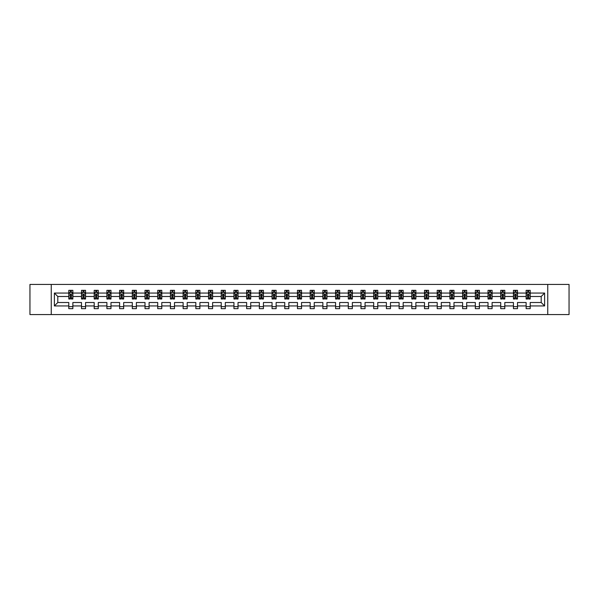 <?xml version="1.0" encoding="UTF-8"?>
<svg xmlns="http://www.w3.org/2000/svg" width="599" height="599" viewBox="0 0 599 599"><rect width="100%" height="100%" fill="white"/><g stroke="black" fill="none" stroke-linecap="round" stroke-linejoin="round"><path stroke-width="0.9" d="M547.756 284.435L29.95 284.435L29.95 314.565L569.05 314.565L569.05 284.435L547.756 284.435L547.756 314.565M530.205 305.932L530.205 302.51L541.197 302.51L544.618 305.932L530.205 305.932L530.205 308.665L526.132 308.665L526.132 305.932L517.499 305.932L517.499 308.665L513.433 308.665L513.433 305.932L504.8 305.932L504.8 308.665L500.727 308.665L500.727 305.932L492.093 305.932L492.093 308.665L488.02 308.665L488.02 305.932L479.387 305.932L479.387 308.665L475.321 308.665L475.321 305.932L466.688 305.932L466.688 308.665L462.615 308.665L462.615 305.932L453.982 305.932L453.982 308.665L449.909 308.665L449.909 305.932L441.276 305.932L441.276 308.665L437.21 308.665L437.21 305.932L428.577 305.932L428.577 308.665L424.504 308.665L424.504 305.932L415.871 305.932L415.871 308.665L411.798 308.665L411.798 305.932L403.164 305.932L403.164 308.665L399.099 308.665L399.099 305.932L390.466 305.932L390.466 308.665L386.392 308.665L386.392 305.932L377.759 305.932L377.759 308.665L373.686 308.665L373.686 305.932L365.053 305.932L365.053 308.665L360.98 308.665L360.98 305.932L352.354 305.932L352.354 308.665L348.281 308.665L348.281 305.932L339.648 305.932L339.648 308.665L335.575 308.665L335.575 305.932L326.942 305.932L326.942 308.665L322.868 308.665L322.868 305.932L314.243 305.932L314.243 308.665L310.17 308.665L310.17 305.932L301.537 305.932L301.537 308.665L297.463 308.665L297.463 305.932L288.83 305.932L288.83 308.665L284.757 308.665L284.757 305.932L276.132 305.932L276.132 308.665L272.058 308.665L272.058 305.932L263.425 305.932L263.425 308.665L259.352 308.665L259.352 305.932L250.719 305.932L250.719 308.665L246.646 308.665L246.646 305.932L238.02 305.932L238.02 308.665L233.947 308.665L233.947 305.932L225.314 305.932L225.314 308.665L221.241 308.665L221.241 305.932L212.608 305.932L212.608 308.665L208.534 308.665L208.534 305.932L199.901 305.932L199.901 308.665L195.836 308.665L195.836 305.932L187.202 305.932L187.202 308.665L183.129 308.665L183.129 305.932L174.496 305.932L174.496 308.665L170.423 308.665L170.423 305.932L161.79 305.932L161.79 308.665L157.724 308.665L157.724 305.932L149.091 305.932L149.091 308.665L145.018 308.665L145.018 305.932L136.385 305.932L136.385 308.665L132.312 308.665L132.312 305.932L123.679 305.932L123.679 308.665L119.613 308.665L119.613 305.932L110.98 305.932L110.98 308.665L106.907 308.665L106.907 305.932L98.273 305.932L98.273 308.665L94.2 308.665L94.2 305.932L85.567 305.932L85.567 308.665L81.501 308.665L81.501 305.932L72.868 305.932L72.868 308.665L68.795 308.665L68.795 305.932L54.382 305.932L54.382 293.068L68.795 293.068L68.795 290.335L72.868 290.335L72.868 293.068L81.501 293.068L81.501 290.335L85.567 290.335L85.567 293.068L94.2 293.068L94.2 290.335L98.273 290.335L98.273 293.068L106.907 293.068L106.907 290.335L110.98 290.335L110.98 293.068L119.613 293.068L119.613 290.335L123.679 290.335L123.679 293.068L132.312 293.068L132.312 290.335L136.385 290.335L136.385 293.068L145.018 293.068L145.018 290.335L149.091 290.335L149.091 293.068L157.724 293.068L157.724 290.335L161.79 290.335L161.79 293.068L170.423 293.068L170.423 290.335L174.496 290.335L174.496 293.068L183.129 293.068L183.129 290.335L187.202 290.335L187.202 293.068L195.836 293.068L195.836 290.335L199.901 290.335L199.901 293.068L208.534 293.068L208.534 290.335L212.608 290.335L212.608 293.068L221.241 293.068L221.241 290.335L225.314 290.335L225.314 293.068L233.947 293.068L233.947 290.335L238.02 290.335L238.02 293.068L246.646 293.068L246.646 290.335L250.719 290.335L250.719 293.068L259.352 293.068L259.352 290.335L263.425 290.335L263.425 293.068L272.058 293.068L272.058 290.335L276.132 290.335L276.132 293.068L284.757 293.068L284.757 290.335L288.83 290.335L288.83 293.068L297.463 293.068L297.463 290.335L301.537 290.335L301.537 293.068L310.17 293.068L310.17 290.335L314.243 290.335L314.243 293.068L322.868 293.068L322.868 290.335L326.942 290.335L326.942 293.068L335.575 293.068L335.575 290.335L339.648 290.335L339.648 293.068L348.281 293.068L348.281 290.335L352.354 290.335L352.354 293.068L360.98 293.068L360.98 290.335L365.053 290.335L365.053 293.068L373.686 293.068L373.686 290.335L377.759 290.335L377.759 293.068L386.392 293.068L386.392 290.335L390.466 290.335L390.466 293.068L399.099 293.068L399.099 290.335L403.164 290.335L403.164 293.068L411.798 293.068L411.798 290.335L415.871 290.335L415.871 293.068L424.504 293.068L424.504 290.335L428.577 290.335L428.577 293.068L437.21 293.068L437.21 290.335L441.276 290.335L441.276 293.068L449.909 293.068L449.909 290.335L453.982 290.335L453.982 293.068L462.615 293.068L462.615 290.335L466.688 290.335L466.688 293.068L475.321 293.068L475.321 290.335L479.387 290.335L479.387 293.068L488.02 293.068L488.02 290.335L492.093 290.335L492.093 293.068L500.727 293.068L500.727 290.335L504.8 290.335L504.8 293.068L513.433 293.068L513.433 290.335L517.499 290.335L517.499 293.068L526.132 293.068L526.132 290.335L530.205 290.335L530.205 293.068L544.618 293.068L544.618 305.932M51.244 314.565L51.244 284.435M526.132 293.068L526.132 296.49L517.499 296.49L517.499 293.068M517.499 305.932L517.499 302.51L526.132 302.51L526.132 305.932M513.433 293.068L513.433 296.49L504.8 296.49L504.8 293.068M504.8 305.932L504.8 302.51L513.433 302.51L513.433 305.932M500.727 293.068L500.727 296.49L492.093 296.49L492.093 293.068M492.093 305.932L492.093 302.51L500.727 302.51L500.727 305.932M488.02 293.068L488.02 296.49L479.387 296.49L479.387 293.068M479.387 305.932L479.387 302.51L488.02 302.51L488.02 305.932M475.321 293.068L475.321 296.49L466.688 296.49L466.688 293.068M466.688 305.932L466.688 302.51L475.321 302.51L475.321 305.932M462.615 293.068L462.615 296.49L453.982 296.49L453.982 293.068M453.982 305.932L453.982 302.51L462.615 302.51L462.615 305.932M449.909 293.068L449.909 296.49L441.276 296.49L441.276 293.068M441.276 305.932L441.276 302.51L449.909 302.51L449.909 305.932M437.21 293.068L437.21 296.49L428.577 296.49L428.577 293.068M428.577 305.932L428.577 302.51L437.21 302.51L437.21 305.932M424.504 293.068L424.504 296.49L415.871 296.49L415.871 293.068M415.871 305.932L415.871 302.51L424.504 302.51L424.504 305.932M411.798 293.068L411.798 296.49L403.164 296.49L403.164 293.068M403.164 305.932L403.164 302.51L411.798 302.51L411.798 305.932M399.099 293.068L399.099 296.49L390.466 296.49L390.466 293.068M390.466 305.932L390.466 302.51L399.099 302.51L399.099 305.932M386.392 293.068L386.392 296.49L377.759 296.49L377.759 293.068M377.759 305.932L377.759 302.51L386.392 302.51L386.392 305.932M373.686 293.068L373.686 296.49L365.053 296.49L365.053 293.068M365.053 305.932L365.053 302.51L373.686 302.51L373.686 305.932M360.98 293.068L360.98 296.49L352.354 296.49L352.354 293.068M352.354 305.932L352.354 302.51L360.98 302.51L360.98 305.932M348.281 293.068L348.281 296.49L339.648 296.49L339.648 293.068M339.648 305.932L339.648 302.51L348.281 302.51L348.281 305.932M335.575 293.068L335.575 296.49L326.942 296.49L326.942 293.068M326.942 305.932L326.942 302.51L335.575 302.51L335.575 305.932M322.868 293.068L322.868 296.49L314.243 296.49L314.243 293.068M314.243 305.932L314.243 302.51L322.868 302.51L322.868 305.932M310.17 293.068L310.17 296.49L301.537 296.49L301.537 293.068M301.537 305.932L301.537 302.51L310.17 302.51L310.17 305.932M297.463 293.068L297.463 296.49L288.83 296.49L288.83 293.068M288.83 305.932L288.83 302.51L297.463 302.51L297.463 305.932M284.757 293.068L284.757 296.49L276.132 296.49L276.132 293.068M276.132 305.932L276.132 302.51L284.757 302.51L284.757 305.932M272.058 293.068L272.058 296.49L263.425 296.49L263.425 293.068M263.425 305.932L263.425 302.51L272.058 302.51L272.058 305.932M259.352 293.068L259.352 296.49L250.719 296.49L250.719 293.068M250.719 305.932L250.719 302.51L259.352 302.51L259.352 305.932M246.646 293.068L246.646 296.49L238.02 296.49L238.02 293.068M238.02 305.932L238.02 302.51L246.646 302.51L246.646 305.932M233.947 293.068L233.947 296.49L225.314 296.49L225.314 293.068M225.314 305.932L225.314 302.51L233.947 302.51L233.947 305.932M221.241 293.068L221.241 296.49L212.608 296.49L212.608 293.068M212.608 305.932L212.608 302.51L221.241 302.51L221.241 305.932M208.534 293.068L208.534 296.49L199.901 296.49L199.901 293.068M199.901 305.932L199.901 302.51L208.534 302.51L208.534 305.932M195.836 293.068L195.836 296.49L187.202 296.49L187.202 293.068M187.202 305.932L187.202 302.51L195.836 302.51L195.836 305.932M183.129 293.068L183.129 296.49L174.496 296.49L174.496 293.068M174.496 305.932L174.496 302.51L183.129 302.51L183.129 305.932M170.423 293.068L170.423 296.49L161.79 296.49L161.79 293.068M161.79 305.932L161.79 302.51L170.423 302.51L170.423 305.932M157.724 293.068L157.724 296.49L149.091 296.49L149.091 293.068M149.091 305.932L149.091 302.51L157.724 302.51L157.724 305.932M145.018 293.068L145.018 296.49L136.385 296.49L136.385 293.068M136.385 305.932L136.385 302.51L145.018 302.51L145.018 305.932M132.312 293.068L132.312 296.49L123.679 296.49L123.679 293.068M123.679 305.932L123.679 302.51L132.312 302.51L132.312 305.932M119.613 293.068L119.613 296.49L110.98 296.49L110.98 293.068M110.98 305.932L110.98 302.51L119.613 302.51L119.613 305.932M106.907 293.068L106.907 296.49L98.273 296.49L98.273 293.068M98.273 305.932L98.273 302.51L106.907 302.51L106.907 305.932M94.2 293.068L94.2 296.49L85.567 296.49L85.567 293.068M85.567 305.932L85.567 302.51L94.2 302.51L94.2 305.932M81.501 293.068L81.501 296.49L72.868 296.49L72.868 293.068M72.868 305.932L72.868 302.51L81.501 302.51L81.501 305.932M68.795 293.068L68.795 296.49L57.804 296.49L57.804 302.51L68.795 302.51L68.795 305.932M54.382 293.068L57.804 296.49M541.197 302.51L541.197 296.49L530.205 296.49L530.205 293.068M527.682 292.372L528.655 292.372M514.975 292.372L515.956 292.372M502.276 292.372L503.25 292.372M489.57 292.372L490.544 292.372M476.864 292.372L477.845 292.372M464.165 292.372L465.138 292.372M451.459 292.372L452.432 292.372M438.753 292.372L439.733 292.372M426.054 292.372L427.027 292.372M413.347 292.372L414.321 292.372M400.641 292.372L401.622 292.372M387.935 292.372L388.916 292.372M375.236 292.372L376.209 292.372M362.53 292.372L363.511 292.372M349.823 292.372L350.804 292.372M337.125 292.372L338.098 292.372M324.418 292.372L325.399 292.372M311.712 292.372L312.693 292.372M299.013 292.372L299.987 292.372M286.307 292.372L287.288 292.372M273.601 292.372L274.582 292.372M260.902 292.372L261.875 292.372M248.196 292.372L249.177 292.372M235.489 292.372L236.47 292.372M222.791 292.372L223.764 292.372M210.084 292.372L211.065 292.372M197.378 292.372L198.359 292.372M184.679 292.372L185.653 292.372M171.973 292.372L172.946 292.372M159.267 292.372L160.247 292.372M146.568 292.372L147.541 292.372M133.862 292.372L134.835 292.372M121.155 292.372L122.136 292.372M108.456 292.372L109.43 292.372M95.75 292.372L96.724 292.372M83.044 292.372L84.025 292.372M70.345 292.372L71.318 292.372M68.795 306.628L72.868 306.628M81.501 306.628L85.567 306.628M94.2 306.628L98.273 306.628M106.907 306.628L110.98 306.628M119.613 306.628L123.679 306.628M132.312 306.628L136.385 306.628M145.018 306.628L149.091 306.628M157.724 306.628L161.79 306.628M170.423 306.628L174.496 306.628M183.129 306.628L187.202 306.628M195.836 306.628L199.901 306.628M208.534 306.628L212.608 306.628M221.241 306.628L225.314 306.628M233.947 306.628L238.02 306.628M246.646 306.628L250.719 306.628M259.352 306.628L263.425 306.628M272.058 306.628L276.132 306.628M284.757 306.628L288.83 306.628M297.463 306.628L301.537 306.628M310.17 306.628L314.243 306.628M322.868 306.628L326.942 306.628M335.575 306.628L339.648 306.628M348.281 306.628L352.354 306.628M360.98 306.628L365.053 306.628M373.686 306.628L377.759 306.628M386.392 306.628L390.466 306.628M399.099 306.628L403.164 306.628M411.798 306.628L415.871 306.628M424.504 306.628L428.577 306.628M437.21 306.628L441.276 306.628M449.909 306.628L453.982 306.628M462.615 306.628L466.688 306.628M475.321 306.628L479.387 306.628M488.02 306.628L492.093 306.628M500.727 306.628L504.8 306.628M513.433 306.628L517.499 306.628M526.132 306.628L530.205 306.628M57.804 302.51L54.382 305.932M544.618 293.068L541.197 296.49M71.318 291.399L70.345 291.399M69.559 292.514L68.795 292.514L68.795 290.335L70.345 290.335L70.345 292.417M68.795 297.988L68.795 299.013L70.345 299.013L70.345 297.988L68.795 297.988L68.795 296.49M72.868 296.49L72.868 299.013L71.318 299.013L71.318 294.656L70.345 294.656L70.345 297.988M72.097 292.514L72.868 292.514L72.868 290.335L71.318 290.335L71.318 292.417M72.868 294.042L72.052 292.417L69.611 292.417L68.795 294.042M84.025 291.399L83.044 291.399M82.265 292.514L81.501 292.514L81.501 290.335L83.044 290.335L83.044 292.417M81.501 297.988L81.501 299.013L83.044 299.013L83.044 297.988L81.501 297.988L81.501 296.49M85.567 296.49L85.567 299.013L84.025 299.013L84.025 294.656L83.044 294.656L83.044 297.988M84.803 292.514L85.567 292.514L85.567 290.335L84.025 290.335L84.025 292.417M85.567 294.042L84.759 292.417L82.31 292.417L81.501 294.042M96.724 291.399L95.75 291.399M94.971 292.514L94.2 292.514L94.2 290.335L95.75 290.335L95.75 292.417M94.2 297.988L94.2 299.013L95.75 299.013L95.75 297.988L94.2 297.988L94.2 296.49M98.273 296.49L98.273 299.013L96.724 299.013L96.724 294.656L95.75 294.656L95.75 297.988M97.51 292.514L98.273 292.514L98.273 290.335L96.724 290.335L96.724 292.417M98.273 294.042L97.457 292.417L95.016 292.417L94.2 294.042M109.43 291.399L108.456 291.399M107.67 292.514L106.907 292.514L106.907 290.335L108.456 290.335L108.456 292.417M106.907 297.988L106.907 299.013L108.456 299.013L108.456 297.988L106.907 297.988L106.907 296.49M110.98 296.49L110.98 299.013L109.43 299.013L109.43 294.656L108.456 294.656L108.456 297.988M110.216 292.514L110.98 292.514L110.98 290.335L109.43 290.335L109.43 292.417M110.98 294.042L110.164 292.417L107.723 292.417L106.907 294.042M122.136 291.399L121.155 291.399M120.377 292.514L119.613 292.514L119.613 290.335L121.155 290.335L121.155 292.417M119.613 297.988L119.613 299.013L121.155 299.013L121.155 297.988L119.613 297.988L119.613 296.49M123.679 296.49L123.679 299.013L122.136 299.013L122.136 294.656L121.155 294.656L121.155 297.988M122.915 292.514L123.679 292.514L123.679 290.335L122.136 290.335L122.136 292.417M123.679 294.042L122.87 292.417L120.421 292.417L119.613 294.042M134.835 291.399L133.862 291.399M133.083 292.514L132.312 292.514L132.312 290.335L133.862 290.335L133.862 292.417M132.312 297.988L132.312 299.013L133.862 299.013L133.862 297.988L132.312 297.988L132.312 296.49M136.385 296.49L136.385 299.013L134.835 299.013L134.835 294.656L133.862 294.656L133.862 297.988M135.621 292.514L136.385 292.514L136.385 290.335L134.835 290.335L134.835 292.417M136.385 294.042L135.569 292.417L133.128 292.417L132.312 294.042M147.541 291.399L146.568 291.399M145.782 292.514L145.018 292.514L145.018 290.335L146.568 290.335L146.568 292.417M145.018 297.988L145.018 299.013L146.568 299.013L146.568 297.988L145.018 297.988L145.018 296.49M149.091 296.49L149.091 299.013L147.541 299.013L147.541 294.656L146.568 294.656L146.568 297.988M148.327 292.514L149.091 292.514L149.091 290.335L147.541 290.335L147.541 292.417M149.091 294.042L148.275 292.417L145.834 292.417L145.018 294.042M160.247 291.399L159.267 291.399M158.488 292.514L157.724 292.514L157.724 290.335L159.267 290.335L159.267 292.417M157.724 297.988L157.724 299.013L159.267 299.013L159.267 297.988L157.724 297.988L157.724 296.49M161.79 296.49L161.79 299.013L160.247 299.013L160.247 294.656L159.267 294.656L159.267 297.988M161.026 292.514L161.79 292.514L161.79 290.335L160.247 290.335L160.247 292.417M161.79 294.042L160.981 292.417L158.533 292.417L157.724 294.042M172.946 291.399L171.973 291.399M171.194 292.514L170.423 292.514L170.423 290.335L171.973 290.335L171.973 292.417M170.423 297.988L170.423 299.013L171.973 299.013L171.973 297.988L170.423 297.988L170.423 296.49M174.496 296.49L174.496 299.013L172.946 299.013L172.946 294.656L171.973 294.656L171.973 297.988M173.732 292.514L174.496 292.514L174.496 290.335L172.946 290.335L172.946 292.417M174.496 294.042L173.68 292.417L171.239 292.417L170.423 294.042M185.653 291.399L184.679 291.399M183.893 292.514L183.129 292.514L183.129 290.335L184.679 290.335L184.679 292.417M183.129 297.988L183.129 299.013L184.679 299.013L184.679 297.988L183.129 297.988L183.129 296.49M187.202 296.49L187.202 299.013L185.653 299.013L185.653 294.656L184.679 294.656L184.679 297.988M186.439 292.514L187.202 292.514L187.202 290.335L185.653 290.335L185.653 292.417M187.202 294.042L186.386 292.417L183.945 292.417L183.129 294.042M198.359 291.399L197.378 291.399M196.599 292.514L195.836 292.514L195.836 290.335L197.378 290.335L197.378 292.417M195.836 297.988L195.836 299.013L197.378 299.013L197.378 297.988L195.836 297.988L195.836 296.49M199.901 296.49L199.901 299.013L198.359 299.013L198.359 294.656L197.378 294.656L197.378 297.988M199.138 292.514L199.901 292.514L199.901 290.335L198.359 290.335L198.359 292.417M199.901 294.042L199.093 292.417L196.644 292.417L195.836 294.042M211.065 291.399L210.084 291.399M209.306 292.514L208.534 292.514L208.534 290.335L210.084 290.335L210.084 292.417M208.534 297.988L208.534 299.013L210.084 299.013L210.084 297.988L208.534 297.988L208.534 296.49M212.608 296.49L212.608 299.013L211.065 299.013L211.065 294.656L210.084 294.656L210.084 297.988M211.844 292.514L212.608 292.514L212.608 290.335L211.065 290.335L211.065 292.417M212.608 294.042L211.791 292.417L209.351 292.417L208.534 294.042M223.764 291.399L222.791 291.399M222.004 292.514L221.241 292.514L221.241 290.335L222.791 290.335L222.791 292.417M221.241 297.988L221.241 299.013L222.791 299.013L222.791 297.988L221.241 297.988L221.241 296.49M225.314 296.49L225.314 299.013L223.764 299.013L223.764 294.656L222.791 294.656L222.791 297.988M224.55 292.514L225.314 292.514L225.314 290.335L223.764 290.335L223.764 292.417M225.314 294.042L224.498 292.417L222.057 292.417L221.241 294.042M236.47 291.399L235.489 291.399M234.711 292.514L233.947 292.514L233.947 290.335L235.489 290.335L235.489 292.417M233.947 297.988L233.947 299.013L235.489 299.013L235.489 297.988L233.947 297.988L233.947 296.49M238.02 296.49L238.02 299.013L236.47 299.013L236.47 294.656L235.489 294.656L235.489 297.988M237.249 292.514L238.02 292.514L238.02 290.335L236.47 290.335L236.47 292.417M238.02 294.042L237.204 292.417L234.756 292.417L233.947 294.042M249.177 291.399L248.196 291.399M247.417 292.514L246.646 292.514L246.646 290.335L248.196 290.335L248.196 292.417M246.646 297.988L246.646 299.013L248.196 299.013L248.196 297.988L246.646 297.988L246.646 296.49M250.719 296.49L250.719 299.013L249.177 299.013L249.177 294.656L248.196 294.656L248.196 297.988M249.955 292.514L250.719 292.514L250.719 290.335L249.177 290.335L249.177 292.417M250.719 294.042L249.903 292.417L247.462 292.417L246.646 294.042M261.875 291.399L260.902 291.399M260.116 292.514L259.352 292.514L259.352 290.335L260.902 290.335L260.902 292.417M259.352 297.988L259.352 299.013L260.902 299.013L260.902 297.988L259.352 297.988L259.352 296.49M263.425 296.49L263.425 299.013L261.875 299.013L261.875 294.656L260.902 294.656L260.902 297.988M262.661 292.514L263.425 292.514L263.425 290.335L261.875 290.335L261.875 292.417M263.425 294.042L262.609 292.417L260.168 292.417L259.352 294.042M274.582 291.399L273.601 291.399M272.822 292.514L272.058 292.514L272.058 290.335L273.601 290.335L273.601 292.417M272.058 297.988L272.058 299.013L273.601 299.013L273.601 297.988L272.058 297.988L272.058 296.49M276.132 296.49L276.132 299.013L274.582 299.013L274.582 294.656L273.601 294.656L273.601 297.988M275.36 292.514L276.132 292.514L276.132 290.335L274.582 290.335L274.582 292.417M276.132 294.042L275.315 292.417L272.874 292.417L272.058 294.042M287.288 291.399L286.307 291.399M285.528 292.514L284.757 292.514L284.757 290.335L286.307 290.335L286.307 292.417M284.757 297.988L284.757 299.013L286.307 299.013L286.307 297.988L284.757 297.988L284.757 296.49M288.83 296.49L288.83 299.013L287.288 299.013L287.288 294.656L286.307 294.656L286.307 297.988M288.067 292.514L288.83 292.514L288.83 290.335L287.288 290.335L287.288 292.417M288.83 294.042L288.014 292.417L285.573 292.417L284.757 294.042M299.987 291.399L299.013 291.399M298.227 292.514L297.463 292.514L297.463 290.335L299.013 290.335L299.013 292.417M297.463 297.988L297.463 299.013L299.013 299.013L299.013 297.988L297.463 297.988L297.463 296.49M301.537 296.49L301.537 299.013L299.987 299.013L299.987 294.656L299.013 294.656L299.013 297.988M300.773 292.514L301.537 292.514L301.537 290.335L299.987 290.335L299.987 292.417M301.537 294.042L300.72 292.417L298.28 292.417L297.463 294.042M312.693 291.399L311.712 291.399M310.933 292.514L310.17 292.514L310.17 290.335L311.712 290.335L311.712 292.417M310.17 297.988L310.17 299.013L311.712 299.013L311.712 297.988L310.17 297.988L310.17 296.49M314.243 296.49L314.243 299.013L312.693 299.013L312.693 294.656L311.712 294.656L311.712 297.988M313.472 292.514L314.243 292.514L314.243 290.335L312.693 290.335L312.693 292.417M314.243 294.042L313.427 292.417L310.986 292.417L310.17 294.042M325.399 291.399L324.418 291.399M323.64 292.514L322.868 292.514L322.868 290.335L324.418 290.335L324.418 292.417M322.868 297.988L322.868 299.013L324.418 299.013L324.418 297.988L322.868 297.988L322.868 296.49M326.942 296.49L326.942 299.013L325.399 299.013L325.399 294.656L324.418 294.656L324.418 297.988M326.178 292.514L326.942 292.514L326.942 290.335L325.399 290.335L325.399 292.417M326.942 294.042L326.126 292.417L323.685 292.417L322.868 294.042M338.098 291.399L337.125 291.399M336.339 292.514L335.575 292.514L335.575 290.335L337.125 290.335L337.125 292.417M335.575 297.988L335.575 299.013L337.125 299.013L337.125 297.988L335.575 297.988L335.575 296.49M339.648 296.49L339.648 299.013L338.098 299.013L338.098 294.656L337.125 294.656L337.125 297.988M338.884 292.514L339.648 292.514L339.648 290.335L338.098 290.335L338.098 292.417M339.648 294.042L338.832 292.417L336.391 292.417L335.575 294.042M350.804 291.399L349.823 291.399M349.045 292.514L348.281 292.514L348.281 290.335L349.823 290.335L349.823 292.417M348.281 297.988L348.281 299.013L349.823 299.013L349.823 297.988L348.281 297.988L348.281 296.49M352.354 296.49L352.354 299.013L350.804 299.013L350.804 294.656L349.823 294.656L349.823 297.988M351.583 292.514L352.354 292.514L352.354 290.335L350.804 290.335L350.804 292.417M352.354 294.042L351.538 292.417L349.097 292.417L348.281 294.042M363.511 291.399L362.53 291.399M361.751 292.514L360.98 292.514L360.98 290.335L362.53 290.335L362.53 292.417M360.98 297.988L360.98 299.013L362.53 299.013L362.53 297.988L360.98 297.988L360.98 296.49M365.053 296.49L365.053 299.013L363.511 299.013L363.511 294.656L362.53 294.656L362.53 297.988M364.289 292.514L365.053 292.514L365.053 290.335L363.511 290.335L363.511 292.417M365.053 294.042L364.244 292.417L361.796 292.417L360.98 294.042M376.209 291.399L375.236 291.399M374.45 292.514L373.686 292.514L373.686 290.335L375.236 290.335L375.236 292.417M373.686 297.988L373.686 299.013L375.236 299.013L375.236 297.988L373.686 297.988L373.686 296.49M377.759 296.49L377.759 299.013L376.209 299.013L376.209 294.656L375.236 294.656L375.236 297.988M376.996 292.514L377.759 292.514L377.759 290.335L376.209 290.335L376.209 292.417M377.759 294.042L376.943 292.417L374.502 292.417L373.686 294.042M388.916 291.399L387.935 291.399M387.156 292.514L386.392 292.514L386.392 290.335L387.935 290.335L387.935 292.417M386.392 297.988L386.392 299.013L387.935 299.013L387.935 297.988L386.392 297.988L386.392 296.49M390.466 296.49L390.466 299.013L388.916 299.013L388.916 294.656L387.935 294.656L387.935 297.988M389.694 292.514L390.466 292.514L390.466 290.335L388.916 290.335L388.916 292.417M390.466 294.042L389.649 292.417L387.209 292.417L386.392 294.042M401.622 291.399L400.641 291.399M399.862 292.514L399.099 292.514L399.099 290.335L400.641 290.335L400.641 292.417M399.099 297.988L399.099 299.013L400.641 299.013L400.641 297.988L399.099 297.988L399.099 296.49M403.164 296.49L403.164 299.013L401.622 299.013L401.622 294.656L400.641 294.656L400.641 297.988M402.401 292.514L403.164 292.514L403.164 290.335L401.622 290.335L401.622 292.417M403.164 294.042L402.356 292.417L399.907 292.417L399.099 294.042M414.321 291.399L413.347 291.399M412.561 292.514L411.798 292.514L411.798 290.335L413.347 290.335L413.347 292.417M411.798 297.988L411.798 299.013L413.347 299.013L413.347 297.988L411.798 297.988L411.798 296.49M415.871 296.49L415.871 299.013L414.321 299.013L414.321 294.656L413.347 294.656L413.347 297.988M415.107 292.514L415.871 292.514L415.871 290.335L414.321 290.335L414.321 292.417M415.871 294.042L415.055 292.417L412.614 292.417L411.798 294.042M427.027 291.399L426.054 291.399M425.268 292.514L424.504 292.514L424.504 290.335L426.054 290.335L426.054 292.417M424.504 297.988L424.504 299.013L426.054 299.013L426.054 297.988L424.504 297.988L424.504 296.49M428.577 296.49L428.577 299.013L427.027 299.013L427.027 294.656L426.054 294.656L426.054 297.988M427.806 292.514L428.577 292.514L428.577 290.335L427.027 290.335L427.027 292.417M428.577 294.042L427.761 292.417L425.32 292.417L424.504 294.042M439.733 291.399L438.753 291.399M437.974 292.514L437.21 292.514L437.21 290.335L438.753 290.335L438.753 292.417M437.21 297.988L437.21 299.013L438.753 299.013L438.753 297.988L437.21 297.988L437.21 296.49M441.276 296.49L441.276 299.013L439.733 299.013L439.733 294.656L438.753 294.656L438.753 297.988M440.512 292.514L441.276 292.514L441.276 290.335L439.733 290.335L439.733 292.417M441.276 294.042L440.467 292.417L438.019 292.417L437.21 294.042M452.432 291.399L451.459 291.399M450.673 292.514L449.909 292.514L449.909 290.335L451.459 290.335L451.459 292.417M449.909 297.988L449.909 299.013L451.459 299.013L451.459 297.988L449.909 297.988L449.909 296.49M453.982 296.49L453.982 299.013L452.432 299.013L452.432 294.656L451.459 294.656L451.459 297.988M453.218 292.514L453.982 292.514L453.982 290.335L452.432 290.335L452.432 292.417M453.982 294.042L453.166 292.417L450.725 292.417L449.909 294.042M465.138 291.399L464.165 291.399M463.379 292.514L462.615 292.514L462.615 290.335L464.165 290.335L464.165 292.417M462.615 297.988L462.615 299.013L464.165 299.013L464.165 297.988L462.615 297.988L462.615 296.49M466.688 296.49L466.688 299.013L465.138 299.013L465.138 294.656L464.165 294.656L464.165 297.988M465.917 292.514L466.688 292.514L466.688 290.335L465.138 290.335L465.138 292.417M466.688 294.042L465.872 292.417L463.431 292.417L462.615 294.042M477.845 291.399L476.864 291.399M476.085 292.514L475.321 292.514L475.321 290.335L476.864 290.335L476.864 292.417M475.321 297.988L475.321 299.013L476.864 299.013L476.864 297.988L475.321 297.988L475.321 296.49M479.387 296.49L479.387 299.013L477.845 299.013L477.845 294.656L476.864 294.656L476.864 297.988M478.623 292.514L479.387 292.514L479.387 290.335L477.845 290.335L477.845 292.417M479.387 294.042L478.579 292.417L476.13 292.417L475.321 294.042M490.544 291.399L489.57 291.399M488.784 292.514L488.02 292.514L488.02 290.335L489.57 290.335L489.57 292.417M488.02 297.988L488.02 299.013L489.57 299.013L489.57 297.988L488.02 297.988L488.02 296.49M492.093 296.49L492.093 299.013L490.544 299.013L490.544 294.656L489.57 294.656L489.57 297.988M491.33 292.514L492.093 292.514L492.093 290.335L490.544 290.335L490.544 292.417M492.093 294.042L491.277 292.417L488.836 292.417L488.02 294.042M503.25 291.399L502.276 291.399M501.49 292.514L500.727 292.514L500.727 290.335L502.276 290.335L502.276 292.417M500.727 297.988L500.727 299.013L502.276 299.013L502.276 297.988L500.727 297.988L500.727 296.49M504.8 296.49L504.8 299.013L503.25 299.013L503.25 294.656L502.276 294.656L502.276 297.988M504.029 292.514L504.8 292.514L504.8 290.335L503.25 290.335L503.25 292.417M504.8 294.042L503.984 292.417L501.543 292.417L500.727 294.042M515.956 291.399L514.975 291.399M514.197 292.514L513.433 292.514L513.433 290.335L514.975 290.335L514.975 292.417M513.433 297.988L513.433 299.013L514.975 299.013L514.975 297.988L513.433 297.988L513.433 296.49M517.499 296.49L517.499 299.013L515.956 299.013L515.956 294.656L514.975 294.656L514.975 297.988M516.735 292.514L517.499 292.514L517.499 290.335L515.956 290.335L515.956 292.417M517.499 294.042L516.69 292.417L514.241 292.417L513.433 294.042M528.655 291.399L527.682 291.399M526.903 292.514L526.132 292.514L526.132 290.335L527.682 290.335L527.682 292.417M526.132 297.988L526.132 299.013L527.682 299.013L527.682 297.988L526.132 297.988L526.132 296.49M530.205 296.49L530.205 299.013L528.655 299.013L528.655 294.656L527.682 294.656L527.682 297.988M529.441 292.514L530.205 292.514L530.205 290.335L528.655 290.335L528.655 292.417M530.205 294.042L529.389 292.417L526.948 292.417L526.132 294.042M72.846 294.004L68.818 294.004M72.868 297.988L71.318 297.988M70.345 295.809L68.795 295.809M72.868 295.809L71.318 295.809M71.318 291.915L70.345 291.915M85.552 294.004L81.516 294.004M85.567 297.988L84.025 297.988M83.044 295.809L81.501 295.809M85.567 295.809L84.025 295.809M84.025 291.915L83.044 291.915M98.251 294.004L94.223 294.004M98.273 297.988L96.724 297.988M95.75 295.809L94.2 295.809M98.273 295.809L96.724 295.809M96.724 291.915L95.75 291.915M110.957 294.004L106.929 294.004M110.98 297.988L109.43 297.988M108.456 295.809L106.907 295.809M110.98 295.809L109.43 295.809M109.43 291.915L108.456 291.915M123.664 294.004L119.628 294.004M123.679 297.988L122.136 297.988M121.155 295.809L119.613 295.809M123.679 295.809L122.136 295.809M122.136 291.915L121.155 291.915M136.362 294.004L132.334 294.004M136.385 297.988L134.835 297.988M133.862 295.809L132.312 295.809M136.385 295.809L134.835 295.809M134.835 291.915L133.862 291.915M149.069 294.004L145.04 294.004M149.091 297.988L147.541 297.988M146.568 295.809L145.018 295.809M149.091 295.809L147.541 295.809M147.541 291.915L146.568 291.915M161.775 294.004L157.739 294.004M161.79 297.988L160.247 297.988M159.267 295.809L157.724 295.809M161.79 295.809L160.247 295.809M160.247 291.915L159.267 291.915M174.474 294.004L170.445 294.004M174.496 297.988L172.946 297.988M171.973 295.809L170.423 295.809M174.496 295.809L172.946 295.809M172.946 291.915L171.973 291.915M187.18 294.004L183.152 294.004M187.202 297.988L185.653 297.988M184.679 295.809L183.129 295.809M187.202 295.809L185.653 295.809M185.653 291.915L184.679 291.915M199.886 294.004L195.851 294.004M199.901 297.988L198.359 297.988M197.378 295.809L195.836 295.809M199.901 295.809L198.359 295.809M198.359 291.915L197.378 291.915M212.585 294.004L208.557 294.004M212.608 297.988L211.065 297.988M210.084 295.809L208.534 295.809M212.608 295.809L211.065 295.809M211.065 291.915L210.084 291.915M225.291 294.004L221.263 294.004M225.314 297.988L223.764 297.988M222.791 295.809L221.241 295.809M225.314 295.809L223.764 295.809M223.764 291.915L222.791 291.915M237.998 294.004L233.962 294.004M238.02 297.988L236.47 297.988M235.489 295.809L233.947 295.809M238.02 295.809L236.47 295.809M236.47 291.915L235.489 291.915M250.696 294.004L246.668 294.004M250.719 297.988L249.177 297.988M248.196 295.809L246.646 295.809M250.719 295.809L249.177 295.809M249.177 291.915L248.196 291.915M263.403 294.004L259.374 294.004M263.425 297.988L261.875 297.988M260.902 295.809L259.352 295.809M263.425 295.809L261.875 295.809M261.875 291.915L260.902 291.915M276.109 294.004L272.073 294.004M276.132 297.988L274.582 297.988M273.601 295.809L272.058 295.809M276.132 295.809L274.582 295.809M274.582 291.915L273.601 291.915M288.815 294.004L284.78 294.004M288.83 297.988L287.288 297.988M286.307 295.809L284.757 295.809M288.83 295.809L287.288 295.809M287.288 291.915L286.307 291.915M301.514 294.004L297.486 294.004M301.537 297.988L299.987 297.988M299.013 295.809L297.463 295.809M301.537 295.809L299.987 295.809M299.987 291.915L299.013 291.915M314.22 294.004L310.185 294.004M314.243 297.988L312.693 297.988M311.712 295.809L310.17 295.809M314.243 295.809L312.693 295.809M312.693 291.915L311.712 291.915M326.927 294.004L322.891 294.004M326.942 297.988L325.399 297.988M324.418 295.809L322.868 295.809M326.942 295.809L325.399 295.809M325.399 291.915L324.418 291.915M339.626 294.004L335.597 294.004M339.648 297.988L338.098 297.988M337.125 295.809L335.575 295.809M339.648 295.809L338.098 295.809M338.098 291.915L337.125 291.915M352.332 294.004L348.304 294.004M352.354 297.988L350.804 297.988M349.823 295.809L348.281 295.809M352.354 295.809L350.804 295.809M350.804 291.915L349.823 291.915M365.038 294.004L361.002 294.004M365.053 297.988L363.511 297.988M362.53 295.809L360.98 295.809M365.053 295.809L363.511 295.809M363.511 291.915L362.53 291.915M377.737 294.004L373.709 294.004M377.759 297.988L376.209 297.988M375.236 295.809L373.686 295.809M377.759 295.809L376.209 295.809M376.209 291.915L375.236 291.915M390.443 294.004L386.415 294.004M390.466 297.988L388.916 297.988M387.935 295.809L386.392 295.809M390.466 295.809L388.916 295.809M388.916 291.915L387.935 291.915M403.149 294.004L399.114 294.004M403.164 297.988L401.622 297.988M400.641 295.809L399.099 295.809M403.164 295.809L401.622 295.809M401.622 291.915L400.641 291.915M415.848 294.004L411.82 294.004M415.871 297.988L414.321 297.988M413.347 295.809L411.798 295.809M415.871 295.809L414.321 295.809M414.321 291.915L413.347 291.915M428.555 294.004L424.526 294.004M428.577 297.988L427.027 297.988M426.054 295.809L424.504 295.809M428.577 295.809L427.027 295.809M427.027 291.915L426.054 291.915M441.261 294.004L437.225 294.004M441.276 297.988L439.733 297.988M438.753 295.809L437.21 295.809M441.276 295.809L439.733 295.809M439.733 291.915L438.753 291.915M453.96 294.004L449.931 294.004M453.982 297.988L452.432 297.988M451.459 295.809L449.909 295.809M453.982 295.809L452.432 295.809M452.432 291.915L451.459 291.915M466.666 294.004L462.638 294.004M466.688 297.988L465.138 297.988M464.165 295.809L462.615 295.809M466.688 295.809L465.138 295.809M465.138 291.915L464.165 291.915M479.372 294.004L475.336 294.004M479.387 297.988L477.845 297.988M476.864 295.809L475.321 295.809M479.387 295.809L477.845 295.809M477.845 291.915L476.864 291.915M492.071 294.004L488.043 294.004M492.093 297.988L490.544 297.988M489.57 295.809L488.02 295.809M492.093 295.809L490.544 295.809M490.544 291.915L489.57 291.915M504.777 294.004L500.749 294.004M504.8 297.988L503.25 297.988M502.276 295.809L500.727 295.809M504.8 295.809L503.25 295.809M503.25 291.915L502.276 291.915M517.484 294.004L513.448 294.004M517.499 297.988L515.956 297.988M514.975 295.809L513.433 295.809M517.499 295.809L515.956 295.809M515.956 291.915L514.975 291.915M530.182 294.004L526.154 294.004M530.205 297.988L528.655 297.988M527.682 295.809L526.132 295.809M530.205 295.809L528.655 295.809M528.655 291.915L527.682 291.915"/></g></svg>
